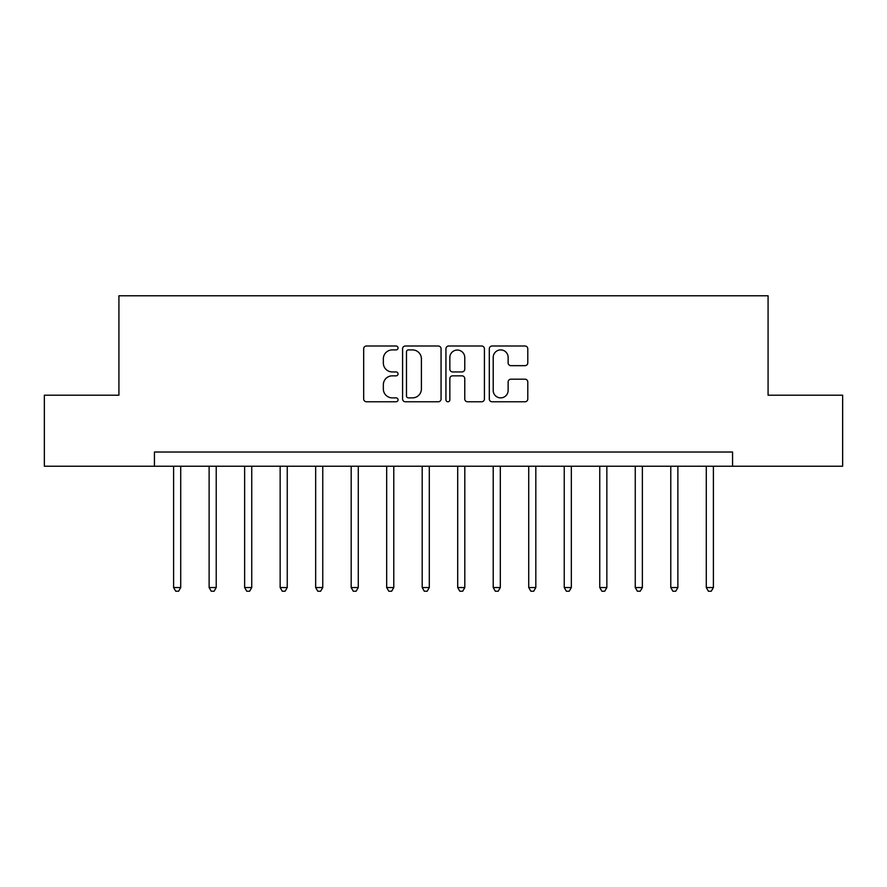 <?xml version="1.0" encoding="UTF-8"?>
<svg xmlns="http://www.w3.org/2000/svg" width="887" height="887" viewBox="0 0 887 887"><rect width="100%" height="100%" fill="white"/><g stroke="black" fill="none" stroke-linecap="round" stroke-linejoin="round"><path stroke-width="1.33" d="M398.041 347.959A1.951 1.951 0 0 0 396.09 346.008L366.464 346.008A2.794 2.794 0 0 0 363.681 348.802L363.681 398.995A2.794 2.794 0 0 0 366.464 401.778L396.09 401.778A1.951 1.951 0 0 0 398.041 399.826A1.951 1.951 0 0 0 396.09 397.875L392.265 397.875A8.925 8.925 0 0 1 383.339 388.961L383.339 384.77A8.925 8.925 0 0 1 392.265 375.844L396.09 375.844A1.951 1.951 0 0 0 398.041 373.893A1.951 1.951 0 0 0 396.09 371.941L392.265 371.941A8.925 8.925 0 0 1 383.339 363.027L383.339 358.836A8.925 8.925 0 0 1 392.265 349.91L396.09 349.91A1.951 1.951 0 0 0 398.041 347.959M524.993 365.666A2.794 2.794 0 0 0 527.787 362.883L527.787 348.802A2.794 2.794 0 0 0 524.993 346.008L492.085 346.008A2.794 2.794 0 0 0 489.302 348.802L489.302 398.995A2.794 2.794 0 0 0 492.085 401.778L524.993 401.778A2.794 2.794 0 0 0 527.787 398.995L527.787 381.987A2.794 2.794 0 0 0 524.993 379.192L510.912 379.192A2.794 2.794 0 0 0 508.129 381.987L508.129 390.424A7.462 7.462 0 0 1 500.667 397.875A7.462 7.462 0 0 1 493.205 390.424L493.205 357.372A7.462 7.462 0 0 1 500.667 349.91A7.462 7.462 0 0 1 508.129 357.372L508.129 362.883A2.794 2.794 0 0 0 510.912 365.666L524.993 365.666M154.438 466.229L44.35 466.229L44.35 395.203L118.925 395.203L118.925 295.77L768.075 295.77L768.075 395.203L842.65 395.203L842.65 466.229L732.562 466.229L732.562 452.026L154.438 452.026L154.438 466.229L732.562 466.229M441.061 348.802A2.794 2.794 0 0 0 438.267 346.008L405.37 346.008A2.794 2.794 0 0 0 402.576 348.802L402.576 398.995A2.794 2.794 0 0 0 405.37 401.778L438.267 401.778A2.794 2.794 0 0 0 441.061 398.995L441.061 348.802M448.733 346.008L481.63 346.008A2.794 2.794 0 0 1 484.424 348.802L484.424 398.995A2.794 2.794 0 0 1 481.63 401.778L467.549 401.778A2.794 2.794 0 0 1 464.766 398.995L464.766 378.638A2.794 2.794 0 0 0 461.972 375.844L452.636 375.844A2.794 2.794 0 0 0 449.842 378.638L449.842 399.826A1.951 1.951 0 0 1 447.891 401.778A1.951 1.951 0 0 1 445.939 399.826L445.939 348.802A2.794 2.794 0 0 1 448.733 346.008M408.43 349.91A1.951 1.951 0 0 0 406.479 351.873L406.479 395.924A1.951 1.951 0 0 0 408.43 397.875L412.477 397.875A8.925 8.925 0 0 0 421.403 388.961L421.403 358.836A8.925 8.925 0 0 0 412.477 349.91L408.43 349.91M464.766 357.516A7.462 7.462 0 0 0 457.304 350.055A7.462 7.462 0 0 0 449.842 357.516L449.842 369.158A2.794 2.794 0 0 0 452.636 371.941L461.972 371.941A2.794 2.794 0 0 0 464.766 369.158L464.766 357.516M173.608 466.229L173.608 587.538L180.715 587.538L180.715 466.229M180.715 587.538L178.586 591.23L175.748 591.23L173.608 587.538M209.121 466.229L209.121 587.538L216.228 587.538L216.228 466.229M216.228 587.538L214.1 591.23L211.25 591.23L209.121 587.538M244.635 466.229L244.635 587.538L251.742 587.538L251.742 466.229M251.742 587.538L249.602 591.23L246.763 591.23L244.635 587.538M280.148 466.229L280.148 587.538L287.244 587.538L287.244 466.229M287.244 587.538L285.115 591.23L282.277 591.23L280.148 587.538M315.661 466.229L315.661 587.538L322.757 587.538L322.757 466.229M322.757 587.538L320.628 591.23L317.79 591.23L315.661 587.538M351.174 466.229L351.174 587.538L358.27 587.538L358.27 466.229M358.27 587.538L356.142 591.23L353.303 591.23L351.174 587.538M386.677 466.229L386.677 587.538L393.784 587.538L393.784 466.229M393.784 587.538L391.655 591.23L388.816 591.23L386.677 587.538M422.19 466.229L422.19 587.538L429.297 587.538L429.297 466.229M429.297 587.538L427.168 591.23L424.319 591.23L422.19 587.538M457.703 466.229L457.703 587.538L464.81 587.538L464.81 466.229M464.81 587.538L462.681 591.23L459.832 591.23L457.703 587.538M493.216 466.229L493.216 587.538L500.323 587.538L500.323 466.229M500.323 587.538L498.184 591.23L495.345 591.23L493.216 587.538M528.73 466.229L528.73 587.538L535.826 587.538L535.826 466.229M535.826 587.538L533.697 591.23L530.858 591.23L528.73 587.538M564.243 466.229L564.243 587.538L571.339 587.538L571.339 466.229M571.339 587.538L569.21 591.23L566.372 591.23L564.243 587.538M599.756 466.229L599.756 587.538L606.852 587.538L606.852 466.229M606.852 587.538L604.723 591.23L601.885 591.23L599.756 587.538M635.258 466.229L635.258 587.538L642.365 587.538L642.365 466.229M642.365 587.538L640.237 591.23L637.398 591.23L635.258 587.538M670.772 466.229L670.772 587.538L677.879 587.538L677.879 466.229M677.879 587.538L675.75 591.23L672.9 591.23L670.772 587.538M706.285 466.229L706.285 587.538L713.392 587.538L713.392 466.229M713.392 587.538L711.252 591.23L708.414 591.23L706.285 587.538"/></g></svg>
